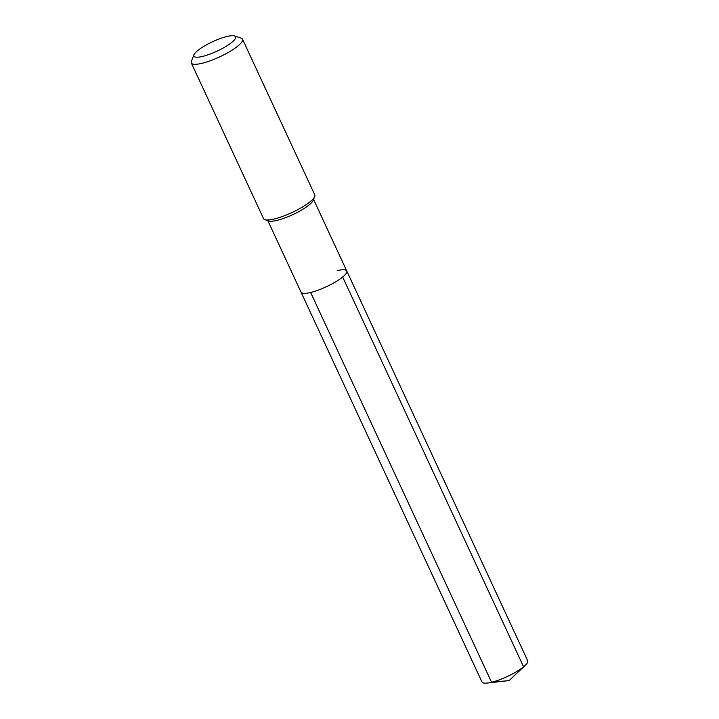 <?xml version="1.0" encoding="UTF-8"?>
<svg xmlns="http://www.w3.org/2000/svg" width="719" height="719" viewBox="0 0 719 719"><rect width="100%" height="100%" fill="white"/><g stroke="black" fill="none" stroke-linecap="round" stroke-linejoin="round"><path stroke-width="1.08" d="M267.836 220.67L301.045 292.193A25.201 5.716 -24.9 0 0 310.626 292.48A25.201 5.716 155.1 0 0 335.521 281.929A25.201 5.716 155.1 0 0 346.765 270.973A25.201 5.716 155.1 0 1 335.521 281.929A25.201 5.716 155.1 0 1 310.626 292.48A25.201 5.716 -24.9 0 1 301.045 292.193L481.973 681.971A25.201 5.716 -24.9 0 0 487.266 683.05A25.201 5.716 -24.9 0 0 491.553 682.259L310.626 292.48M264.907 219.681L268.744 220.967A25.201 5.716 -24.9 0 0 277.139 220.338A25.201 5.716 155.1 0 0 313.205 200.331L314.706 196.566A28.23 6.399 155.1 0 1 274.298 218.98A28.23 6.399 -24.9 0 1 264.907 219.681A28.23 6.399 -24.9 0 1 263.576 218.657L191.308 62.975A28.23 6.399 -24.9 0 0 202.039 63.299A28.23 6.399 155.1 0 0 229.927 51.48A28.23 6.399 155.1 0 0 242.519 39.212L314.778 194.885A28.23 6.399 155.1 0 1 314.706 196.566M193.977 54.77A22.981 5.213 -24.9 0 0 202.65 56.397A22.981 5.213 155.1 0 0 227.402 45.513A22.981 5.213 155.1 0 0 234.529 35.95A22.981 5.213 155.1 0 0 226.871 36.525A22.981 5.213 -24.9 0 0 193.977 54.77L191.389 61.304A28.23 6.399 -24.9 0 0 191.308 62.975M234.529 35.95L241.189 38.188A28.23 6.399 155.1 0 1 242.519 39.212M337.184 270.686A25.201 5.716 155.1 0 1 346.765 270.973L527.692 660.752A25.201 5.716 155.1 0 1 525.095 665.497A25.201 5.716 155.1 0 1 491.553 682.259L509.115 680.587L523.594 666.81L342.666 277.031M313.565 199.442L346.765 270.973M487.266 683.05L509.115 680.587L525.095 665.497"/></g></svg>

